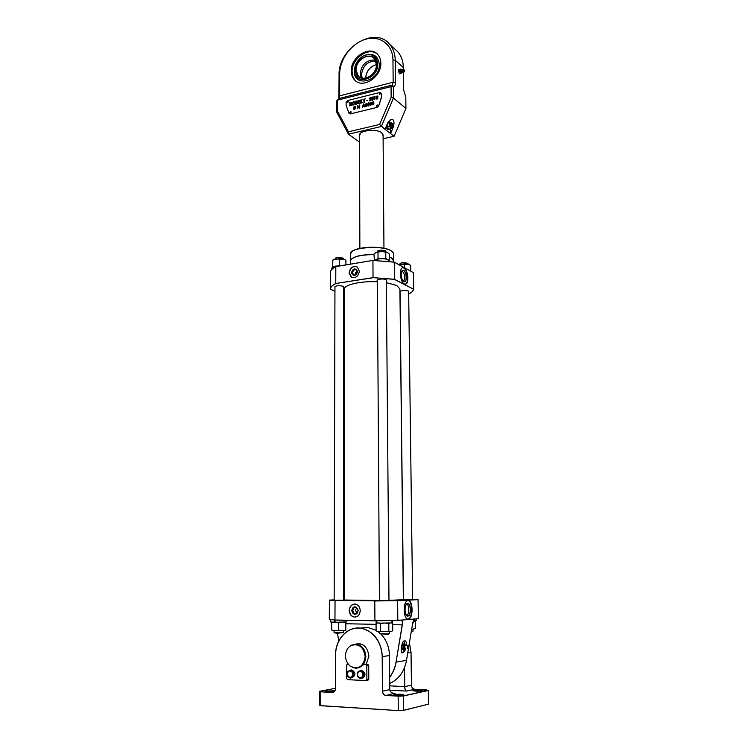 <?xml version="1.0" encoding="UTF-8"?>
<svg xmlns="http://www.w3.org/2000/svg" width="748" height="748" viewBox="0 0 748 748"><rect width="100%" height="100%" fill="white"/><g stroke="black" fill="none" stroke-linecap="round" stroke-linejoin="round"><path stroke-width="1.12" d="M379.423 600.485L344.155 600.018L344.342 289.224C343.79 284.81 360.751 280.874 377.403 281.781M386.361 282.651L396.777 285.54L399.909 288.924L403.35 599.709L388.979 600.354M408.277 619.026L408.511 618.989C413.541 618.316 413.064 599.859 408.053 600.569L407.744 600.607C402.714 601.233 403.228 619.924 408.277 619.026M407.884 619.017L408.09 618.979C412.933 618.362 412.774 600.709 407.95 600.579M406.603 615.473C409.474 614.978 409.502 604.608 406.641 604.057M405.687 648.965C404.556 651.489 403.611 652.724 402.854 652.649L402.789 652.658C399.507 655.126 401.798 639.727 404.64 640.942L404.733 640.933C405.743 640.512 406.332 641.868 406.501 644.982M402.574 652.667L405.061 648.899M405.145 644.767L403.808 641.373M349.223 610.49C349.475 614.108 351.102 616.296 354.113 617.044C357.768 617.081 359.807 614.94 360.227 610.63C359.975 607.067 358.376 604.889 355.44 604.113C351.738 604.019 349.662 606.151 349.223 610.49M354.533 604.047C351.42 604.618 349.737 606.759 349.456 610.48C349.709 614.099 351.336 616.277 354.346 617.035L355.253 617.072M379.432 600.588L388.979 600.541M334.15 600.251L343.482 600.195M403.34 599.485L412.616 599.382M329.344 600.177L335.057 600.579L334.954 620.008L374.907 620.718L401.321 620.101L397.796 620.391L397.646 600.681L374.795 600.962L374.926 620.793L335.011 620.083L329.27 619.157L329.419 600.092L374.813 600.878L329.344 600.195M358.208 610.592C356.02 605.609 353.851 605.581 351.691 610.508C353.869 615.501 356.039 615.529 358.208 610.592M389.661 677.127C392.934 672.807 395.066 667.768 396.047 662.017L402.228 624.861C402.574 622.28 402.237 620.718 401.227 620.167M418.141 618.587L415.075 618.923L412.531 623.916L406.51 660.39C404.331 671.62 398.731 679.334 389.717 683.522C398.731 679.334 404.322 671.629 406.501 660.39L412.531 623.916C413.046 621.326 413.896 619.662 415.093 618.933L401.293 620.111C402.331 620.662 402.667 622.252 402.321 624.87L392.691 624.674M335.057 600.579L397.646 600.681L418.076 599.662L412.616 599.195M415.075 618.923L418.338 618.577L418.076 599.662M351.887 610.508C352.214 613.21 353.533 614.426 355.824 614.136L358.133 610.583L356.525 607.329C353.954 606.31 352.401 607.376 351.887 610.508M356.74 607.348C354.524 606.796 353.234 607.834 352.869 610.462C353.178 612.939 354.374 614.043 356.469 613.781L357.086 613.5M356.291 613.884L356.955 613.631M356.731 607.479L355.468 610.293L357.058 613.379M404.874 644.991L404.5 648.469L405.481 648.984M404.603 648.591L404.359 644.944L403.555 646.917L404.5 648.647M404.846 644.916L404.032 643.963L402.966 645.524L402.994 648.366L404.098 649.638L404.733 648.703M404.032 643.963L402.658 643.925L401.592 645.487L401.62 648.32L402.714 649.601L404.098 649.638M402.994 648.366L401.62 648.32M402.966 645.524L401.592 645.487M349.082 272.898L351.093 277.087C355.506 278.602 358.264 276.648 359.358 271.234L357.404 267.092C352.972 265.531 350.195 267.457 349.082 272.898M356.974 266.83C352.729 265.961 350.176 268.018 349.307 273.001L351.747 277.452M356.927 270.047C354.608 269.074 353.121 270.047 352.486 272.964L354.272 275.46M404.257 283.941L405.706 284.072C409.39 283.127 408.025 269.691 404.07 267.915L402.555 267.756C398.862 268.691 400.292 282.305 404.257 283.941M405.201 284.175L405.323 284.137C409.006 283.183 407.632 269.757 403.677 267.98L402.676 267.719M403.537 281.239C405.463 277.976 405.07 274.619 402.387 271.169L401.975 271.019M351.476 259.023C355.459 256.022 362.948 254.526 373.972 254.544C359.807 254.703 351.943 256.863 350.401 261.005C351.925 256.91 359.788 254.769 373.972 254.591M392.448 258.808L390.998 257.798M394.402 279.35L373.037 277.639L394.448 279.266L413.672 289.317L394.402 279.35L394.252 262.118L372.953 260.398L394.224 262.118M373.056 277.732L335.759 283.511L335.815 266.578L372.953 260.407L335.796 266.625C332.29 268.439 330.513 270.355 330.485 272.375L330.429 288.971C330.457 287.054 332.234 285.231 335.759 283.511L373.037 277.639L372.943 260.444L394.28 262.165L413.513 272.693L394.28 262.146M335.815 283.586C332.168 285.371 330.401 287.26 330.504 289.242L330.438 289.186M330.504 289.242L334.936 291.234M343.706 295.17L344.332 295.451M386.351 280.64L386.015 279.64C383.631 278.284 375.459 279.303 377.394 280.706M343.706 287.279L343.304 286.278C338.358 285.297 335.572 285.624 334.945 287.251M408.651 291.916L408.38 291.028C405.079 290.14 402.265 290.271 399.937 291.411M412.232 291.627L413.738 289.242L413.513 272.693M357.282 270.841L354.917 274.189L355.113 275.264M377.74 250.907L385.566 250.842M386.108 251.945L385.585 250.898C382.808 249.963 380.143 250.01 377.6 251.038L377.216 252.02M379.629 631.78L379.638 633.743L388.698 633.827L389.25 633.706L389.241 631.742M389.203 633.743L388.277 634.313L379.694 633.78M391.269 620.56L391.709 622.925L380.461 623.131L376.132 622.832L376.122 620.784M392.588 620.531L392.606 622.757L391.709 622.888L392.672 623.402L392.737 630.76L390.811 631.621L377.226 631.527M391.597 620.56L391.98 622.897M391.615 631.415L378.282 631.705L376.104 630.863L376.066 623.505L377.469 623.028M385.631 623.149L388.792 623.748L390.157 623.028M391.456 622.944L392.672 623.402M388.792 623.748L388.848 631.153M378.862 623.093L380.423 623.804L383.574 623.159M380.423 623.804L380.47 631.209M376.936 622.99L376.066 623.505M388.436 261.276L388.128 259.668C385.435 258.686 382.088 258.462 378.077 259.004L374.346 260.407M388.175 259.865L388.68 261.304M389.381 261.389L388.436 259.818M374.374 260.379L373.972 254.049L375.973 252.478L381.873 251.468L387.296 252.356M375.973 252.478L381.873 251.468L387.567 252.497L389.381 254.068L389.203 260.407M386.529 259.163L385.809 258.415L384.126 258.799M385.753 252.057L385.809 258.415M378.002 252.039L378.039 258.406L377.235 259.163M379.741 258.799L378.039 258.406M333.973 266.428L332.757 266.307L332.776 260.08L339.312 258.705L345.146 259.752M333.617 259.696L336.039 258.967L344.314 259.425L345.894 260.098L345.922 264.895L345.894 260.098M340.592 265.774L339.293 265.213L339.302 258.967M339.293 265.213L337.834 265.839M332.879 266.325L332.879 266.84M332.757 266.307L332.776 266.896M398.974 264.717L407.538 264.184L409.698 264.839M399.301 264.605L407.538 264.184L410.661 265.288L410.746 271.159M404.425 264.194L404.462 267.719M335.188 266.905L334.954 266.195L331.869 267.915L331.86 269.364M340.331 265.821L335.441 266.101L335.637 266.671M334.954 266.195L335.572 266.494M343.201 622.196L345.8 622.719L345.81 622.065L345.81 630.377L342.247 630.704L338.685 630.181L338.694 622.944L341.369 622.252M345.8 622.719L345.8 629.928M345.81 630.386L335.16 630.751L331.654 630.022L335.16 630.751L338.685 630.181M331.719 622.149L331.682 622.804L334.244 622.252M335.282 622.224L330.728 621.99L330.738 619.671M336.067 622.28L338.694 622.944M331.682 622.804L331.654 630.022M332.542 622.196L331.794 622.158M345.8 622.355L345.071 622.112M412.185 629.302L415.523 628.544L412.185 629.302M415.018 620.859L414.242 620.905M413.41 620.999L415.43 621.466L415.28 620.84M415.43 621.466L415.523 628.544M346.829 620.288L346.829 621.887L335.319 622.271L334.637 620.055M334.758 622.261L334.104 620.017M416.159 618.83L416.187 620.681L413.448 620.943M335.543 258.069L337.376 257.331L343.21 258.107M343.734 259.21L343.369 258.247L337.152 257.63L335.385 258.219L335.02 259.173M334.066 632.64L343.463 632.584L343.463 630.658M343.416 632.612L336.6 633.304L334.113 632.677M400.236 263.352L402.246 262.557L407.772 263.24M408.296 264.343L407.941 263.389L402.059 262.857L400.068 263.511L399.741 264.465M411.307 631.359L413.027 631.162L412.999 629.274M412.98 631.2L411.232 631.798M383.107 138.754L394.074 136.258L390.559 133.555L392.981 127.871C394.374 124.056 394.327 121.288 392.84 119.568L390.998 119.334L387.436 123.542L384.996 129.273L379.619 124.477L391.157 97.362L393.476 98.035L381.368 126.487L348.446 134.173L348.493 131.788L379.619 124.477M360.723 133.041L359.554 135.388M351.279 70.995C351.317 74.716 352.458 77.745 354.702 80.064C362.63 89.171 381.555 77.1 380.835 63.141C380.769 59.625 379.722 56.736 377.693 54.473C369.755 44.861 350.606 57.035 351.279 70.995M377.338 54.108C368.717 46.423 351.495 58.578 352.102 71.677C352.149 75.398 353.29 78.418 355.524 80.737L355.936 81.121M338.891 98.53L339.078 75.137C337.825 48.611 374.421 25.395 389.502 44.123C393.196 48.358 395.103 53.725 395.243 60.223L395.477 82.514C395.43 85.356 394.72 86.731 393.364 86.628L392.476 85.001L393.177 82.215L392.952 59.915C392.887 44.656 379.975 35.091 365.828 39.205C351.672 43.094 339.601 59.307 339.657 74.089L339.629 95.847L339.349 97.726L337.292 100.213L337.273 110.685L348.493 131.788M391.157 97.362L391.054 86.637L393.364 86.628L393.476 98.035L405.93 108.441L405.79 97.259L403.621 89.564L403.406 72.332M359.573 142.139L348.446 134.173L336.684 112.041L336.712 100.924L337.292 100.213L391.054 86.637L392.476 85.001L338.835 98.586M336.684 112.041L337.273 110.685M383.079 135.266L381.891 132.938M390.512 128.852L390.559 133.555L384.996 129.273M389.166 122.766L388.474 121.615M394.074 136.258L405.93 108.441M403.368 69.153L403.35 67.563C403.209 61.149 401.302 55.838 397.646 51.64L394.804 49.022M403.845 71.715C404.593 71.602 404.584 70.808 403.808 69.33C403.06 69.442 403.069 70.237 403.845 71.715M401.741 72.678L401.022 69.629L400.367 70.574L401.124 72.706L401.957 72.687M401.059 69.583L399.843 69.312L399.871 71.556L400.853 73.538L401.798 72.706M400.797 69.059L398.619 69.629L398.647 71.873L399.628 73.856L400.853 73.538M399.871 71.556L398.647 71.873M399.843 69.312L398.619 69.629M400.909 69.695L401.583 72.556L402.761 72.724M404.359 71.546L403.798 71.789L403.761 69.274M364.398 55.492C373.112 52.594 378.095 55.576 379.348 64.44C380.012 81.373 353.664 88.152 354.318 71.088L354.683 67.797M376.59 64.244C377.235 78.4 355.291 84.328 355.609 70.097C354.935 56.194 376.702 49.938 376.59 64.244M371.709 60.298L369.755 60.597L371.709 60.298M375.823 61.102C367.651 61.093 362.883 65.618 361.518 74.688L362.219 78.26M354.468 70.415L355.104 66.076C356.815 60.999 360.003 57.437 364.659 55.389C372.317 53.295 376.683 56.137 377.759 63.917C378.563 79.606 354.038 86.263 354.468 70.415M361.349 78.044L360.237 73.631C361.574 64.637 366.305 60.083 374.43 59.98L375.449 60.251M393.439 125.58L393.355 126.15L392.242 124.636L392.775 123.869L393.439 125.58M393.224 126.347L392.906 126.861L391.69 124.57L392.55 123.682M392.382 124.748L392.606 124.14L393.065 124.495L393.074 126.075L392.382 124.748M392.597 125.627L393.298 125.468M392.42 124.645L393.065 124.495M389.661 129.049L388.511 129.198L386.847 124.935M389.1 129.423L387.773 129.367L386.295 126.225M387.763 122.831L388.371 122.981M387.155 124.215L387.342 126.58L388.745 129.264L392.046 128.291M391.41 128.441L390.867 128.562M392.27 128.245L392.466 127.104M391.662 123.457L390.839 122.373L387.558 123.27M390.839 122.373L387.529 123.336M389.474 122.878L389.502 126.085L387.342 126.58M389.502 126.085L390.905 128.759M391.12 127.095L390.793 123.813M391.737 123.598L391.082 122.747C389.315 123.196 389.334 125.038 391.139 128.282L392.476 126.964M403.303 695.042L403.873 694.78C401.854 694.153 398.628 694.069 394.215 694.537L393.635 694.808C395.664 695.434 398.89 695.518 403.303 695.042M422.246 690.881L422.751 690.647C420.759 690.049 417.627 689.974 413.382 690.413L412.859 690.656C414.869 691.245 417.992 691.32 422.246 690.881M334.917 690.815L325.277 691.077C327.082 691.638 330.139 691.694 334.468 691.255L334.655 691.217M392.663 693.153L395.038 693.499C391.877 693.359 390.119 692.078 389.764 689.665L389.474 655.566C389.25 647.151 386.492 640.092 381.2 634.388C386.501 640.092 389.259 647.151 389.484 655.566L382.191 656.613C382.163 641.513 370.933 628.217 358.544 628.086C346.156 627.74 335.543 640.251 335.59 654.939L335.515 688.637C335.3 691.096 334.188 692.386 332.159 692.526L320.845 691.807L332.28 692.442C334.216 692.265 335.291 690.993 335.487 688.637L335.515 688.637M389.484 655.566L389.773 689.656L382.527 691.143C382.752 693.639 383.911 695.06 386.005 695.425L403.406 695.902L428.239 690.404L414.813 689.273L406.407 691.068C405.369 690.479 404.79 688.992 404.649 686.589L404.752 686.589C404.883 688.983 405.435 690.479 406.407 691.068L389.811 690.189M426.556 689.89L414.813 689.273C412.793 688.927 411.671 687.58 411.437 685.215L411.035 652.434L409.408 642.85L411.045 652.434L407.744 652.91M398.16 696.108L385.977 695.518C383.836 695.144 382.649 693.686 382.424 691.152L382.191 656.613M403.406 695.902L403.565 710.376L398.301 710.6L320.705 705.645L398.301 710.6L403.565 710.376M319.536 705.112L320.724 705.701L319.461 705.037L319.536 691.339L320.845 691.807M319.536 691.339L320.78 691.891L320.705 705.645L319.461 705.037M355.15 644.178C362.967 642.672 367.549 646.655 368.904 656.136L366.258 664.299M398.291 710.525L398.151 696.201L403.462 695.995L428.324 690.488L428.539 704.139L403.611 710.301L398.291 710.525M428.361 704.186L403.583 710.366M335.478 688.328L319.611 691.264M365.155 656.585C363.668 647.011 359.031 643.289 351.242 645.412C347.596 647.497 345.679 650.984 345.501 655.874C345.632 660.372 347.315 663.859 350.531 666.328C358.629 669.797 363.5 666.543 365.155 656.585M349.877 646.263L351.625 645.103L356.366 644.215C362.135 645.43 365.295 649.535 365.856 656.529C365.23 663.944 361.808 667.833 355.581 668.198L352.458 667.384M357.918 668.02L364.248 664.346L366.043 664.289M366.838 665.701L365.978 664.654L367.857 664.364L368.717 665.411L366.838 665.701L366.885 679.586L368.773 679.249L368.717 665.411M368.773 679.249L367.923 680.231L366.034 680.568L366.885 679.586M348.026 663.841L346.726 664.879L346.726 678.623L347.568 679.67L366.034 680.568M367.857 664.364L364.893 664.243M365.978 664.654L364.061 664.579M348.091 663.934L347.568 663.906M369.521 100.737L369.624 100.073M369.306 98.661L370.784 97.764M369.989 99.325L370.494 98.072L369.26 98.671L370.129 97.651L370.98 98.24L370.578 98.96L371.139 99.596L370.157 100.83L369.231 100.176L370.176 100.466L370.756 99.69L369.951 99.344L370.531 98.11M369.821 100.428L370.615 99.325M353.608 101.737L354.627 101.952L354.991 103L353.608 104.935L352.579 104.711L352.224 103.72L353.608 101.737L354.58 101.906M352.972 104.477L353.636 104.598L354.608 103.121L354.272 102.214M352.682 104.795L352.252 103.748L353.636 101.765M358.675 103.28L360.368 102.887M358.666 101.831L360.181 101.494M358.227 103.748L358.217 100.625L360.284 100.11L358.629 100.877L358.638 101.84L360.181 101.457L358.638 102.205L358.638 103.289L360.377 103.215L358.227 103.748L358.255 100.653L360.284 100.138M363.004 99.793L365.276 98.895L364.332 99.456L364.341 102.233L363.911 99.559L362.967 99.437L365.276 98.858M363.958 102.326L363.911 99.596M380.003 92.415L347.577 100.559L346.128 102.476L346.128 105.309L348.951 113.219L350.326 113.911L377.282 107.338L378.684 105.945L381.452 97.062L381.517 93.612L380.003 92.415M381.536 96.492L381.517 93.612M378.684 105.945L381.611 97.184M350.326 113.911L377.282 107.338M353.813 109.273L353.898 108.469M354.113 107.394L355.768 108.17L354.711 109.358L353.486 108.535L354.692 109.002L355.356 108.292L353.589 107.282L354.608 106.169L355.693 106.824L354.627 106.525L354.113 107.394L355.571 107.675M353.813 107.749L354.636 106.197L355.45 106.272M354.122 108.937L355.263 108.039M357.871 106.197L357.881 108.535L357.46 105.505L359.311 107.394L359.713 104.944L359.723 108.086L357.909 106.244M359.302 108.189L357.909 106.225M359.311 107.394L359.713 104.982M357.497 108.628L357.918 105.431M363.5 104.991L363.201 105.936L364.211 105.683L363.696 104.355L363.5 104.991M364.332 106.02L364.659 106.871L364.304 105.992L363.042 106.3L362.266 107.46L363.435 104.028L363.902 103.916L364.641 106.88M362.312 107.45L363.911 103.944M372.065 98.39L373.43 98.895L372.448 100.26L371.522 99.606L372.448 99.895L373.046 99.017L372.439 98.484L371.55 98.951L371.85 97.259L373.261 96.903L372.018 98.437L373.168 98.222M371.803 100.176L371.906 99.503M371.588 98.942L371.887 97.287L373.261 96.941M372.093 99.858L372.887 98.549M373.037 101.653L374.009 103.018L373.056 104.851L372.392 104.711L372.13 103.514L373.037 101.653L372.093 103.486L372.467 104.776M373.074 101.681L373.663 101.756M372.728 104.43L373.654 103.14L373.392 102.093M367.894 105.898L367.52 104.617L368.465 102.785L369.428 104.15L368.484 105.973L367.558 104.636L368.502 102.813L369.082 102.887M356.618 104.15L355.515 104.421L355.515 101.298L356.609 101.027L357.581 101.597L357.142 102.373L357.694 102.981L356.618 104.15M362.752 102.626L360.938 103.074L360.929 99.942L361.349 102.616L362.752 102.626M367.754 100.456L366.651 100.737L367.754 100.456M375.131 96.398L374.767 99.643L374.757 97.193L374.065 97.455L375.131 96.398M376.104 98.381L377.048 95.922L377.899 96.52L377.459 97.249L378.021 97.923L377.067 99.119L376.104 98.381M365.538 106.394L365.239 105.178L366.183 103.346L367.137 104.711L366.202 106.534L365.538 106.394M370.176 105.337L369.802 104.056L370.746 102.224L371.709 103.579L370.765 105.412L369.839 104.075L370.784 102.242L371.373 102.326M350.092 105.767L349.681 102.757L350.092 104.084L351.999 102.177L350.784 103.785L352.074 105.281L350.522 104.131L350.092 105.767M355.926 102.878L355.936 103.963L357.282 103.084L355.926 102.878M355.964 103.953L356.908 103.738L357.161 102.747M355.964 102.504L356.918 102.27L357.058 101.419M355.552 104.411L355.543 101.326L357.366 101.092M355.926 101.56L355.926 102.513L357.17 101.737L355.926 101.56M350.55 104.15L351.579 105.403M350.129 104.047L351.962 102.224M349.718 105.861L350.092 102.682M353.608 102.093L352.635 103.626L353.608 104.58L354.58 103.093L353.608 102.093M365.791 104.028L366.193 106.169L366.763 104.804L366.183 103.71L365.791 104.028M377.048 97.539L376.487 98.278L377.067 98.755L377.637 98.007L377.048 97.539M377.057 97.175L377.544 96.651L377.086 96.314L377.057 97.175M377.095 97.203L377.544 96.651M376.655 98.699L377.488 97.614M376.384 99.017L376.637 97.455M376.394 97.343L377.076 95.95L377.703 96.034M372.644 102.336L373.056 104.486L373.626 103.112L373.037 102.018L372.644 102.336M370.354 102.897L370.765 105.047L371.326 103.673L370.746 102.588L370.354 102.897M368.072 103.458L368.474 105.608L369.045 104.234L368.465 103.149L368.072 103.458M368.156 105.552L369.073 104.262L368.82 103.224M370.438 104.991L371.363 103.701L371.101 102.663M374.103 97.801L375.131 96.436M374.804 99.634L374.757 97.259M361.387 102.607L362.752 102.298M360.975 103.065L361.34 99.877M365.875 106.113L366.791 104.823L366.539 103.785M365.613 106.459L365.276 105.206L366.221 103.374L366.801 103.448M346.838 102.298L348.316 101.924L347.792 101.298M379.255 94.183L380.779 93.799L380.423 93.21L379.283 93.949M349.746 112.481L351.233 112.125L350.868 111.527L349.784 112.237M376.338 105.982L377.852 105.608L377.488 105.01L376.366 105.749M351.195 669.984L351.298 670.03C354.094 670.891 355.001 672.929 354.028 676.127L351.364 677.856M351.775 669.956C355.805 672.517 355.908 675.126 352.074 677.772M361.331 670.46L361.368 670.47C364.192 671.339 365.118 673.378 364.136 676.585M360.274 670.489L363.238 672.658L363.248 676.762L360.293 678.67L357.338 676.482L357.329 672.396L358.647 671.47L361.602 671.601L363.098 674.733L361.621 677.744L358.666 677.604L357.179 674.462L358.647 671.47L361.162 670.339L364.126 672.517L364.136 676.603L361.452 678.343M361.256 670.414L361.836 670.386C365.912 672.957 366.024 675.575 362.172 678.249M350.195 670.049L353.121 672.209L353.131 676.285L351.513 677.267L348.587 677.127L347.119 674.004L348.577 671.021L351.504 671.152L352.981 674.275L351.513 677.267L350.195 678.184L347.268 676.014L347.268 671.947L351.093 669.909L354.019 672.069L354.028 676.136L353.131 676.285M347.736 671.872L347.268 671.947M349.999 670.619L350.475 670.311M353.121 672.209L354.019 672.069M354.028 676.136L350.195 678.184M351.999 670.573L353.318 671.545M354.019 672.938L354.028 675.192M353.168 676.688L352.214 677.314M360.059 671.059L360.545 670.741M363.238 672.658L364.126 672.517M360.293 678.67L363.248 676.762M362.088 671.021L363.406 671.985M364.126 673.406L364.136 675.64M363.257 677.174L362.312 677.782M407.669 603.468C404.098 603.346 404.247 616.689 407.819 616.09C411.381 616.1 411.213 602.963 407.669 603.468M405.846 614.417L407.716 615.941C411.194 615.95 411.026 603.131 407.576 603.617L405.884 605.095M376.066 624.346L345.828 623.748M337.451 633.322L338.779 640.98M397.786 620.391L374.926 620.793M335.001 620.083L329.354 619.26M400.152 620.12L400.853 620.129M402.321 624.87L396.047 662.017M406.501 660.39L396.15 662.036C395.15 667.852 392.99 672.938 389.671 677.286M397.59 600.607L418.001 599.587L374.813 600.878M344.155 599.457L343.482 599.485M334.15 599.887L329.419 600.092M407.426 645.393L407.464 648.423L407.426 645.393M407.838 648.086L407.408 648.497L407.37 645.309L407.884 645.748M405.865 648.927L405.753 648.965C404.546 647.712 404.528 646.309 405.697 644.748L406.071 644.87M404.668 648.647C403.808 649.582 403.266 649.012 403.032 646.936C403.266 644.645 403.836 644 404.743 645M357.469 271.683C355.431 267.691 353.411 268.018 351.392 272.665C353.421 276.666 355.45 276.339 357.469 271.683M356.88 269.981L357.394 271.72L356.88 269.981C354.309 268.195 352.542 269.093 351.569 272.674L353.458 275.395C355.721 275.526 357.03 274.31 357.404 271.73C357.011 274.31 355.702 275.535 353.458 275.395L354.215 275.451M403.705 270.467C400.339 268.364 400.47 280.004 403.836 281.491C407.183 283.492 407.043 272.01 403.705 270.467M403.808 281.407L404.425 281.538C407.183 281.622 406.454 271.879 403.621 270.617L402.321 270.664L401.508 271.879M402.845 280.565L403.742 281.379M357.217 272.87L355.44 272.337M391.045 257.808L393.551 260.772L391.064 257.854L389.409 257.088M408.679 293.983C411.596 292.533 413.261 290.972 413.672 289.317M332.411 268.85L335.805 266.597M392.27 251.58L390.821 250.552C383.574 245.942 358.61 246.316 352.439 251.122L352.355 251.197M358.292 248.775C367.361 246.775 376.44 246.728 385.538 248.626M350.588 253.086L352.271 251.272C358.498 246.429 383.677 246.055 390.98 250.702L393.28 252.861M390.998 250.739C381.873 244.876 349.157 247.532 350.401 253.946L352.439 251.122C358.638 246.307 383.556 245.933 390.811 250.552L390.998 250.739M350.401 253.946L350.401 260.865C351.925 256.779 359.788 254.638 373.972 254.451M389.409 256.957L391.064 257.723L393.551 260.706L393.485 253.722M359.564 135.79C357.422 130.732 376.319 128.16 381.742 132.817L383.079 135.668M395.477 82.514L393.177 82.215L339.629 95.847L339.04 96.857M403.35 67.563L395.243 60.223L392.952 59.915M339.657 74.089L339.078 75.137M392.317 128.03L392.981 127.871M401.695 72.715C400.947 73.753 400.348 73.005 399.899 70.48L400.965 69.629M404.191 71.855L402.321 72.584L402.022 69.106M376.468 64.45C377.076 74.127 363.893 82.626 358.376 76.24L356.039 70.144C355.45 60.466 368.745 51.921 374.262 58.55L376.459 64.309M376.431 64.608C369.867 66.591 366.268 71.088 365.641 78.119L365.641 78.203M379.638 632.892L378.151 631.695L379.638 632.883M333.393 692.227L332.28 692.442C334.206 692.274 335.272 691.002 335.478 688.628L335.553 654.93C335.3 639.297 347.558 626.123 360.704 628.17L368.035 627.488L376.104 630.321L368.035 627.488L360.097 628.096M360.321 628.124L367.707 627.516M333.468 692.19L332.159 692.526M389.736 685.832L404.649 686.589L404.444 667.814M404.537 667.562L404.752 686.589L411.437 685.215L411.045 652.434M393.803 693.433L385.977 695.518M335.478 688.628L335.553 654.93C335.291 639.297 347.54 626.123 360.704 628.17C373.776 631.172 380.966 640.653 382.293 656.613L382.424 691.152M359.554 134.93L359.863 248.401M383.079 134.808L383.958 248.271M407.015 603.786C404.864 604.908 403.537 614.117 407.52 615.941L406.977 615.763M356.469 613.781L355.824 614.136M407.529 648.46L407.445 645.309L405.538 644.711L404.425 645.365M403.967 281.472L403.789 281.398C401.48 280.743 400.152 272.347 402.321 270.664M350.401 264.147L350.401 261.005M393.56 261.996L393.551 260.772M413.738 289.252C413.326 290.953 411.634 292.533 408.679 293.992M330.485 272.375C330.523 270.327 332.299 268.392 335.815 266.578M335.833 266.569L372.953 260.398M377.394 279.92L379.432 600.653M386.342 279.846L388.979 600.607M334.954 286.493L334.15 600.317M334.066 630.723L334.066 632.649M343.715 286.521L343.482 600.261M408.642 291.196L412.616 599.447M400.04 291.309L403.453 599.485M359.545 135.164C358.853 130.442 376.646 128.441 381.704 132.807L383.088 135.033M355.524 80.737L354.702 80.064M389.502 44.123L397.646 51.64M403.481 69.162L400.928 69.826M374.262 58.55L376.422 64.384C377.057 74.071 363.762 82.598 358.376 76.24L359.536 77.194M365.679 78.194L365.679 78.185C366.296 71.191 369.886 66.675 376.431 64.646M355.104 66.076L354.337 70.321M364.659 55.389L368.68 54.267M360.442 75.548L360.601 76.212M385.267 128.637L386.94 128.245M391.419 127.207L392.794 126.889M390.68 123.841L392.055 123.523M398.301 710.6L320.77 705.719M393.859 693.443L394.963 693.499M356.366 644.215L360.171 643.757M347.96 101.335L346.904 102.598M380.423 93.21L379.311 94.463M350.868 111.527L349.812 112.798M377.488 105.01L376.394 106.272M361.368 670.47L361.836 670.386"/></g></svg>

